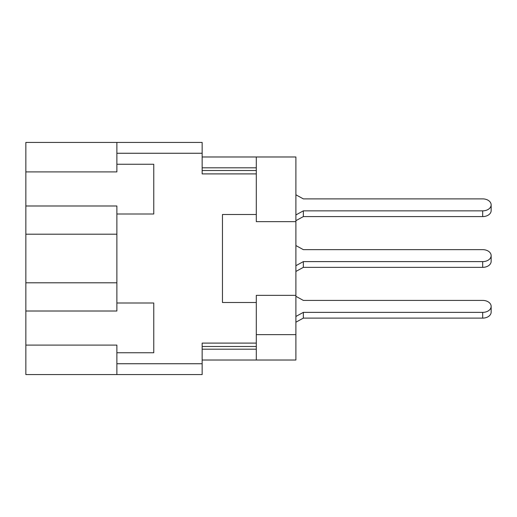 <?xml version="1.0" encoding="UTF-8"?>
<svg xmlns="http://www.w3.org/2000/svg" width="517" height="517" viewBox="0 0 517 517"><rect width="100%" height="100%" fill="white"/><g stroke="black" fill="none" stroke-linecap="round" stroke-linejoin="round"><path stroke-width="0.78" d="M25.85 171.909L25.85 142.427L202.153 142.427L116.881 142.427L116.881 171.909L25.85 171.909L25.85 205.992L116.881 205.992L116.881 311.008L25.85 311.008L25.85 374.573L202.153 374.573L202.153 343.101L256.303 343.101L256.303 302.49L222.459 302.49L222.459 214.51L256.303 214.51L256.303 221.651L295.892 221.651L295.892 156.981L256.303 156.981L256.303 214.51M25.85 345.091L116.881 345.091L116.881 352.743L153.762 352.743L153.762 303.001L116.881 303.001M25.85 311.008L25.85 205.992M116.881 153.258L202.153 153.258L202.153 142.427M116.881 352.743L116.881 374.573M116.881 213.999L153.762 213.999L153.762 164.257L116.881 164.257M202.153 153.258L202.153 173.899L256.303 173.899M256.303 334.641L295.892 334.641L295.892 221.651M295.892 334.641L295.892 360.019L256.303 360.019L256.303 343.101M202.153 360.019L256.303 360.019M202.153 156.981L256.303 156.981M295.892 295.349L256.303 295.349L256.303 302.49M295.892 194.793L303.337 198.883L482.691 198.883A8.459 5.984 180 0 1 491.15 204.868A8.459 5.984 180 0 1 482.691 210.852L303.337 210.852L295.892 214.943M295.892 296.312L303.337 300.409L482.691 300.409A8.459 5.984 180 0 1 491.15 306.387A8.459 5.984 180 0 1 482.691 312.371L303.337 312.371L295.892 316.462M303.337 198.883L482.691 198.883M295.892 245.549L303.337 249.646L482.691 249.646A8.459 5.984 180 0 1 491.15 255.631A8.459 5.984 180 0 1 482.691 261.608L303.337 261.608L295.892 265.706M303.337 300.409L482.691 300.409M491.15 261.369L491.15 255.631L491.15 261.369A8.459 5.984 180 0 1 482.691 267.354L303.337 267.354L295.892 271.451M303.337 249.646L482.691 249.646M303.337 267.354L303.337 261.608M491.15 204.868L491.15 210.613A8.459 5.984 180 0 1 482.691 216.591L303.337 216.591L295.892 220.688M303.337 216.591L303.337 210.852M491.15 306.387L491.15 312.132A8.459 5.984 180 0 1 482.691 318.117L303.337 318.117L295.892 322.207M303.337 318.117L303.337 312.371M116.881 282.799L25.85 282.799M116.881 363.742L202.153 363.742M202.153 346.487L256.303 346.487M202.153 349.188L256.303 349.188M202.153 167.812L256.303 167.812M202.153 170.513L256.303 170.513M116.881 234.201L25.85 234.201M482.691 267.354L482.691 261.608M482.691 216.591L482.691 210.852M482.691 318.117L482.691 312.371"/></g></svg>
